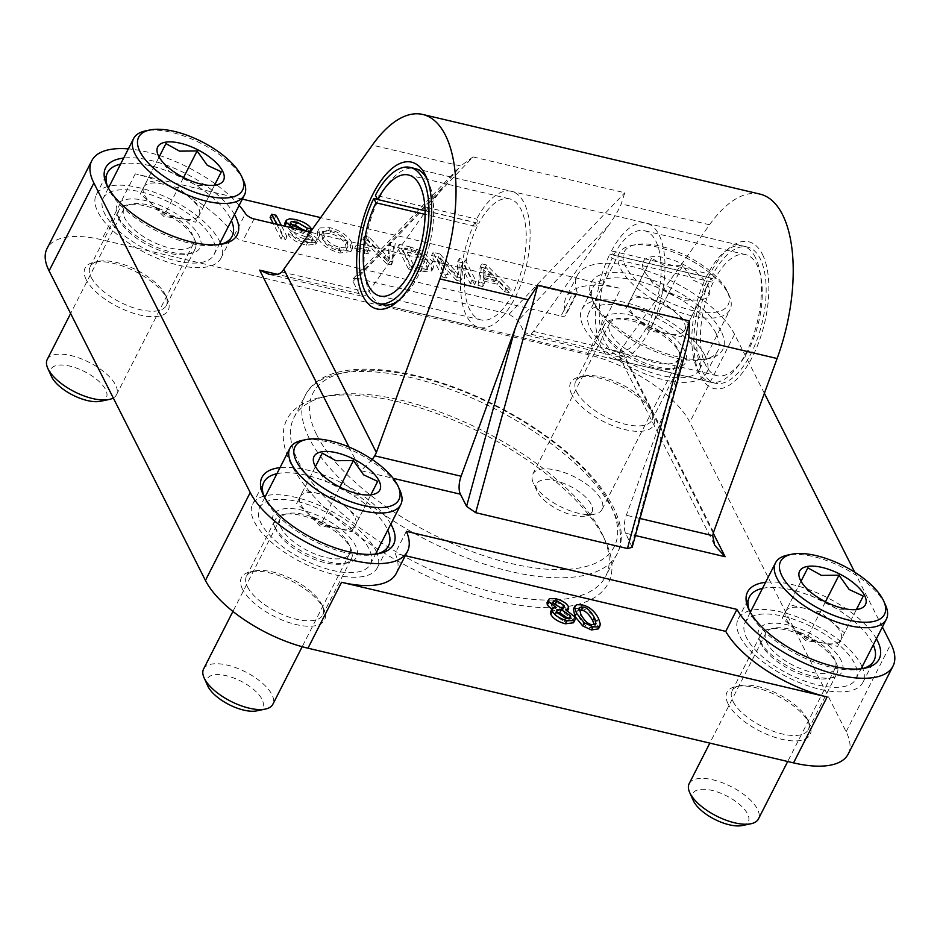 <?xml version="1.0" encoding="UTF-8"?>
<svg xmlns="http://www.w3.org/2000/svg" width="940" height="940" viewBox="0 0 940 940"><rect width="100%" height="100%" fill="white"/><g stroke="black" fill="none" stroke-linecap="round" stroke-linejoin="round"><path stroke-width="0.7" stroke-dasharray="4.7 3.53" d="M298.109 461.082A174.899 73.919 27 0 0 457.768 581.085A174.899 73.919 27 0 0 605.689 576.326A174.899 73.919 27 0 0 603.363 536.446A174.899 73.919 27 0 0 483.407 431.049A174.899 73.919 27 0 0 327.637 395.963A174.899 73.919 27 0 0 294.009 417.513A174.899 73.919 27 0 0 298.109 461.082M357.341 278.346L509.092 314.183L518.21 320.481L524.356 332.643A15.545 7.05 103.3 0 0 527.176 335.228A15.545 7.05 103.3 0 0 533.473 331.385L608.439 225.764C614.431 217.258 618.696 209.972 621.246 203.91L624.771 192.747L473.031 156.921L357.341 278.346L353.017 278.816L352.982 281.459L359.127 293.621A15.545 7.05 -76.7 0 0 361.947 296.206A15.545 7.05 -76.7 0 0 368.245 292.363L443.21 186.743L460.647 165.981L372.346 145.124M372.228 459.531L360.948 470.717L393.155 478.319M713.237 533.168L623.831 356.143L620.259 357.2L619.307 356.46L619.836 351.783L621.199 349.245L713.577 532.134M632.138 547.362L625.652 533.227A15.545 7.05 103.3 0 1 626.334 515.249L680.243 367.94L686.059 349.88M759.943 194.098A124.374 56.365 -76.7 0 0 709.547 224.766L621.199 349.245M882.39 627.015L854.695 572.178M764.373 393.331L734.563 334.299A89.394 37.776 27 0 0 652.948 272.964A89.394 37.776 27 0 0 577.348 275.397A89.394 37.776 27 0 0 577.007 291.858L565.81 313.831A89.394 37.776 -153 0 1 566.15 297.369A89.394 37.776 -153 0 1 620.835 288.51L320.869 217.669M242.344 199.116L135.266 173.829A89.394 37.776 -153 0 1 234.236 235.529A7.779 3.29 27 0 0 242.837 240.887L561.027 316.04L572.225 294.067A7.779 3.29 27 0 0 576.984 293.292A7.779 3.29 27 0 0 577.007 291.858M572.225 294.067L310.505 232.262M239.16 205.355A89.394 37.776 27 0 0 128.345 148.896M234.483 214.543A73.849 31.208 27 0 0 123.657 158.073M390.829 524.109A73.849 31.208 27 0 0 280.014 467.638M876.397 638.789A73.849 31.208 27 0 0 765.583 582.318M721.074 331.115A73.849 31.208 27 0 0 637.614 275.432A73.849 31.208 27 0 0 592.188 299.284A73.849 31.208 27 0 0 642.831 343.793A73.849 31.208 27 0 0 708.607 358.61A73.849 31.208 27 0 0 721.074 331.115M755.419 257.536A69.96 31.702 -76.7 0 0 742.718 245.939A69.96 31.702 -76.7 0 0 724.799 251.685A69.96 31.702 -76.7 0 0 697.104 368.962A69.96 31.702 -76.7 0 0 710.558 382.122A69.96 31.702 -76.7 0 0 752.623 337.742A69.96 31.702 -76.7 0 0 755.419 257.536M762.387 254.258A75.4 34.169 103.3 0 1 751.8 358.034A75.4 34.169 103.3 0 1 699.525 374.343A75.4 34.169 103.3 0 1 729.381 247.96A75.4 34.169 103.3 0 1 762.387 254.258M427.16 179.164A69.96 31.702 103.3 0 1 427.665 180.128A69.96 31.702 103.3 0 1 428.405 181.69A69.96 31.702 103.3 0 1 400.71 298.967A69.96 31.702 103.3 0 1 398.466 300.659M710.558 382.122L382.791 304.713A69.96 31.702 103.3 0 1 368.022 229.337A69.96 31.702 103.3 0 1 414.951 168.53L742.718 245.939M473.031 156.921L460.647 165.981M760.096 641.104A46.636 19.717 27 0 0 792.408 668.622A46.636 19.717 27 0 0 833.145 677.576A46.636 19.717 27 0 0 809.505 633.09A46.636 19.717 27 0 0 759.614 640.116A46.636 19.717 27 0 0 760.096 641.104M761.858 645.04A42.758 18.072 -153 0 1 761.435 644.135A42.758 18.072 -153 0 1 760.86 634.383A42.758 18.072 -153 0 1 807.155 637.696A42.758 18.072 -153 0 1 837.047 673.205A42.758 18.072 -153 0 1 828.833 678.468A42.758 18.072 -153 0 1 791.492 670.267A42.758 18.072 -153 0 1 761.858 645.04M733.082 701.534A42.758 18.072 27 0 0 772.104 730.862A42.758 18.072 27 0 0 808.259 729.698A42.758 18.072 27 0 0 807.695 719.958A42.758 18.072 27 0 0 778.367 694.19A42.758 18.072 27 0 0 740.297 685.613A42.758 18.072 27 0 0 732.072 690.877A42.758 18.072 27 0 0 733.082 701.534M862.109 666.824A69.96 29.563 27 0 0 861.252 664.991A69.96 29.563 27 0 0 812.489 623.561A69.96 29.563 27 0 0 751.295 610.354M749.497 610.8A69.96 29.563 27 0 0 738.217 618.896A69.96 29.563 27 0 0 787.133 677A69.96 29.563 27 0 0 862.885 682.417A69.96 29.563 27 0 0 862.814 668.54M274.515 526.423A46.636 19.717 27 0 0 306.839 553.954A46.636 19.717 27 0 0 347.577 562.907A46.636 19.717 27 0 0 323.936 518.422A46.636 19.717 27 0 0 274.045 525.437A46.636 19.717 27 0 0 274.515 526.423M276.289 530.36A42.758 18.072 -153 0 1 275.855 529.455A42.758 18.072 -153 0 1 275.291 519.714A42.758 18.072 -153 0 1 321.586 523.016A42.758 18.072 -153 0 1 351.478 558.536A42.758 18.072 -153 0 1 343.253 563.8A42.758 18.072 -153 0 1 305.911 555.587A42.758 18.072 -153 0 1 276.289 530.36M247.502 586.854A42.758 18.072 27 0 0 286.536 616.193A42.758 18.072 27 0 0 322.69 615.03A42.758 18.072 27 0 0 322.126 605.278A42.758 18.072 27 0 0 292.798 579.522A42.758 18.072 27 0 0 254.728 570.944A42.758 18.072 27 0 0 246.503 576.208A42.758 18.072 27 0 0 247.502 586.854M376.541 552.144A69.96 29.563 27 0 0 375.683 550.311A69.96 29.563 27 0 0 326.92 508.893A69.96 29.563 27 0 0 265.726 495.686M263.917 496.132A69.96 29.563 27 0 0 252.649 504.216A69.96 29.563 27 0 0 301.564 562.332A69.96 29.563 27 0 0 377.316 567.748A69.96 29.563 27 0 0 377.234 553.871M603.739 331.538A46.636 19.717 27 0 0 636.063 359.056A46.636 19.717 27 0 0 676.8 368.01A46.636 19.717 27 0 0 653.159 323.524A46.636 19.717 27 0 0 603.269 330.551A46.636 19.717 27 0 0 603.739 331.538M605.513 335.474A42.758 18.072 -153 0 1 605.09 334.57A42.758 18.072 -153 0 1 604.514 324.817A42.758 18.072 -153 0 1 650.809 328.13A42.758 18.072 -153 0 1 680.701 363.639A42.758 18.072 -153 0 1 672.488 368.903A42.758 18.072 -153 0 1 635.135 360.702A42.758 18.072 -153 0 1 605.513 335.474M576.725 391.968A42.758 18.072 27 0 0 615.759 421.296A42.758 18.072 27 0 0 651.914 420.133A42.758 18.072 27 0 0 651.35 410.392A42.758 18.072 27 0 0 622.022 384.625A42.758 18.072 27 0 0 583.952 376.047A42.758 18.072 27 0 0 575.726 381.311A42.758 18.072 27 0 0 576.725 391.968M704.906 355.426A69.96 29.563 27 0 0 641.045 307.427A69.96 29.563 27 0 0 581.872 309.331A69.96 29.563 27 0 0 630.787 367.434A69.96 29.563 27 0 0 706.539 372.851A69.96 29.563 27 0 0 704.906 355.426M91.157 277.288A42.758 18.072 27 0 0 130.19 306.628A42.758 18.072 27 0 0 166.345 305.465A42.758 18.072 27 0 0 165.781 295.712A42.758 18.072 27 0 0 136.453 269.945A42.758 18.072 27 0 0 98.383 261.367A42.758 18.072 27 0 0 90.158 266.643A42.758 18.072 27 0 0 91.157 277.288M86.186 279.627A46.636 19.717 -153 0 1 94.059 262.272A46.636 19.717 -153 0 1 135.595 271.625A46.636 19.717 -153 0 1 167.59 299.731A46.636 19.717 -153 0 1 138.897 314.794A46.636 19.717 -153 0 1 86.186 279.627M848.221 754.021A89.394 37.776 27 0 0 846.129 731.743L689.784 422.178A89.394 37.776 27 0 0 587.253 354.415L101.685 239.747A89.394 37.776 27 0 0 47 248.607M571.755 394.306A46.636 19.717 -153 0 1 579.628 376.94A46.636 19.717 -153 0 1 621.175 386.305A46.636 19.717 -153 0 1 653.159 414.411A46.636 19.717 -153 0 1 624.466 429.474A46.636 19.717 -153 0 1 571.755 394.306M728.101 703.872A46.636 19.717 -153 0 1 735.985 686.505A46.636 19.717 -153 0 1 777.521 695.87A46.636 19.717 -153 0 1 809.505 723.976A46.636 19.717 -153 0 1 780.823 739.04A46.636 19.717 -153 0 1 728.101 703.872M291.153 464.36A180.351 76.222 -153 0 1 321.598 397.209A180.351 76.222 -153 0 1 482.208 433.399A180.351 76.222 -153 0 1 605.9 542.074A180.351 76.222 -153 0 1 494.969 600.331A180.351 76.222 -153 0 1 291.153 464.36M242.532 589.204A46.636 19.717 -153 0 1 250.404 571.837A46.636 19.717 -153 0 1 291.952 581.19A46.636 19.717 -153 0 1 323.936 609.296A46.636 19.717 -153 0 1 295.242 624.36A46.636 19.717 -153 0 1 242.532 589.204M119.944 220.794A42.758 18.072 -153 0 1 119.509 219.889A42.758 18.072 -153 0 1 118.945 210.149A42.758 18.072 -153 0 1 165.24 213.451A42.758 18.072 -153 0 1 195.132 248.959A42.758 18.072 -153 0 1 186.907 254.235A42.758 18.072 -153 0 1 149.566 246.022A42.758 18.072 -153 0 1 119.944 220.794M120.567 164.147A69.96 29.563 -153 0 1 181.761 177.355A69.96 29.563 -153 0 1 230.523 218.773A69.96 29.563 -153 0 1 231.393 220.606M220.783 244.329A69.96 29.563 -153 0 1 218.714 244.823A69.96 29.563 -153 0 1 156.404 230.793A69.96 29.563 -153 0 1 108.429 188.635A69.96 29.563 -153 0 1 107.618 186.672M220.195 242.579A69.96 29.563 27 0 0 219.337 240.746A69.96 29.563 27 0 0 170.563 199.315A69.96 29.563 27 0 0 109.381 186.108M107.571 186.567A69.96 29.563 27 0 0 96.303 194.65A69.96 29.563 27 0 0 145.218 252.754A69.96 29.563 27 0 0 220.971 258.183A69.96 29.563 27 0 0 220.888 244.294M716.104 333.453A69.96 29.563 -153 0 1 717.737 350.879A69.96 29.563 -153 0 1 704.283 359.503A69.96 29.563 -153 0 1 641.985 345.462A69.96 29.563 -153 0 1 593.998 303.303A69.96 29.563 -153 0 1 593.07 287.358A69.96 29.563 -153 0 1 652.231 285.454A69.96 29.563 -153 0 1 716.104 333.453M276.912 473.713A69.96 29.563 -153 0 1 338.106 486.92A69.96 29.563 -153 0 1 386.869 528.351A69.96 29.563 -153 0 1 387.738 530.172M377.128 553.895A69.96 29.563 -153 0 1 375.06 554.389A69.96 29.563 -153 0 1 312.75 540.359A69.96 29.563 -153 0 1 264.774 498.2A69.96 29.563 -153 0 1 263.964 496.238M762.493 588.381A69.96 29.563 -153 0 1 823.687 601.588A69.96 29.563 -153 0 1 872.449 643.019A69.96 29.563 -153 0 1 873.307 644.852M862.697 668.575A69.96 29.563 -153 0 1 860.629 669.068A69.96 29.563 -153 0 1 798.33 655.027A69.96 29.563 -153 0 1 750.343 612.88A69.96 29.563 -153 0 1 749.533 610.918M118.17 216.858A46.636 19.717 27 0 0 150.494 244.376A46.636 19.717 27 0 0 191.231 253.342A46.636 19.717 27 0 0 167.59 208.856A46.636 19.717 27 0 0 117.7 215.871A46.636 19.717 27 0 0 118.17 216.858M579.087 609.954L577.536 610.859L579.134 607.722M579.028 607.98L577.677 610.648L579.205 617.404C582.823 623.948 586.548 627.415 590.379 627.791L594.397 626.968L594.374 624.83M573.4 609.108L580.391 608.016C587.524 609.555 593.023 614.079 596.912 621.587L598.451 628.848M553.695 603.739L551.38 604.561L551.533 605.983L558.771 610.741L562.696 610.201L561.979 607.863M556.844 612.575L554.941 613.573L555.188 615.594L564.27 621.622L569.158 620.941L568.841 618.802M550.535 611.823L554.612 610.648L556.21 607.51M554.612 610.648L551.827 609.296M547.033 602.646L554.177 601.823C560.546 603.598 564.752 606.23 566.808 609.731L567.043 611.787L563.988 612.868L565.586 609.731M563.988 612.868L573.153 619.895L573.494 622.785M396.234 573.423A89.394 37.776 27 0 0 395.153 553.296L405.281 555.681M486.603 264.986L481.774 263.846L479.682 282.282L484.406 283.398L484.817 277.77L498.952 281.107L506.155 288.533L511.243 289.732L486.603 264.986L485.005 268.123L509.645 292.869L511.243 289.732M484.934 275.761L485.228 266.643L496.402 278.463L484.934 275.761L483.336 278.898L494.804 281.601L483.63 269.792L485.228 266.643M483.63 269.792L483.877 273.47L485.487 270.332M483.877 273.47L483.336 278.898M509.645 292.869L504.545 291.67L497.354 284.244L483.219 280.907L482.808 286.536L484.406 283.398M483.219 280.907L484.817 277.77M482.808 286.536L478.072 285.419L479.682 282.282M478.072 285.419L480.176 266.983L481.774 263.846M480.176 266.983L485.005 268.123M494.804 281.601L496.402 278.463M504.545 291.67L506.155 288.533M497.354 284.244L498.952 281.107M276.795 224.296L282.576 235.729L287.041 236.786L281.272 225.353M270.121 217.375L274.586 218.433L285.443 239.923L280.978 238.866L273.188 223.438M280.978 238.866L282.576 235.729M274.586 218.433L276.184 215.284M285.443 239.923L287.041 236.786M293.174 228.162L307.498 233.813L312.985 237.773L312.973 239.395L310.717 240.029L306.452 239.453C300.224 237.855 296.065 235.411 293.973 232.133L289.873 231.369C292.669 236.151 298.697 239.712 307.944 242.038L314.007 242.732L317.379 241.18L317.156 238.549L308.308 231.745M291.635 224.589L289.05 225.388L289.168 226.587L291.447 228.82L293.045 225.682M291.447 228.82L307.18 235.082L315.558 241.686L315.781 244.318L306.346 245.175C297.099 242.849 291.071 239.289 288.274 234.507L289.873 231.369M288.274 234.507L292.375 235.27L293.973 232.133M292.375 235.27C294.467 238.549 298.626 240.993 304.854 242.591L311.516 242.309L311.387 240.91L305.899 236.951L307.498 233.813M305.899 236.951L292.117 231.569L293.715 228.432M292.117 231.569L284.973 225.776M284.75 223.297L293.879 222.651C301.928 224.707 307.239 227.856 309.824 232.074M309.319 231.98L305.923 230.758M305.664 231.275L305.054 230.429M351.819 242.649C347.777 235.552 340.527 230.559 330.069 227.68L319.976 227.962L318.778 229.254L319.694 235.27C323.419 241.909 330.622 246.797 341.302 249.922L348.811 250.522L352.535 248.371L351.819 242.649L350.221 245.787L350.937 251.52L339.704 253.06C329.024 249.934 321.821 245.046 318.096 238.419L317.18 232.392L328.471 230.817C338.929 233.696 346.179 238.689 350.221 245.787M324.312 236.398L323.325 231.181L324.23 230.276L331.327 230.136C338.776 232.121 344.064 235.917 347.201 241.533L347.976 246.292L347.201 247.173L340.045 247.467C332.795 245.587 327.555 241.897 324.312 236.398L322.714 239.536C325.957 245.035 331.197 248.724 338.447 250.604L346.378 249.429L345.603 244.67C342.465 239.054 337.178 235.258 329.728 233.273L321.727 234.319L322.714 239.536M368.95 248.101L356.201 245.093L357.553 247.749L370.301 250.757L368.95 248.101L367.352 251.25L368.691 253.906L370.301 250.757M368.691 253.906L355.943 250.886L354.603 248.231L356.201 245.093M355.943 250.886L357.553 247.749M354.603 248.231L367.352 251.25M369.197 237.256L364.368 236.116L388.255 260.686L392.861 261.778L395.211 243.401L390.664 242.32L389.395 258.864L369.197 237.256L367.599 240.393L387.797 262.002L389.395 258.864M387.797 262.002L389.066 245.458L393.613 246.538L395.211 243.401M389.066 245.458L390.664 242.32M393.613 246.538L391.263 264.916L392.861 261.778M391.263 264.916L386.657 263.823L388.255 260.686M386.657 263.823L362.77 239.254L364.368 236.116M362.77 239.254L367.599 240.393M410.839 247.091L399.218 244.341L410.075 265.844L427.488 269.627L430.955 269.498L433.046 268.276L433.763 265.691L432.482 261.567L422.718 251.52L410.839 247.091L409.241 250.228L421.12 254.67L422.718 251.52M413.271 264.363L404.976 247.937L418.053 251.415L427.853 260.427L429.063 264.363L427.947 266.502C427.195 267.183 424.692 267.042 420.462 266.055L413.271 264.363L411.673 267.5L418.864 269.192C423.094 270.18 425.585 270.321 426.349 269.639L427.947 266.502M426.349 269.639L427.171 268.769L426.255 263.564L416.455 254.552L403.378 251.074L404.976 247.937M403.378 251.074L411.673 267.5M421.12 254.67L430.873 264.704L431.789 270.896L420.662 271.86L408.477 268.981L410.075 265.844M408.477 268.981L397.62 247.479L399.218 244.341M397.62 247.479L409.241 250.228M439.826 253.929L433.117 252.355L443.974 273.846L448.274 274.868L439.027 256.561L458.038 277.171L462.045 278.111L462.797 262.448L471.892 280.437L476.18 281.459L465.324 259.957L459.331 258.547L458.732 274.609L439.826 253.929L438.228 257.078L457.134 277.747L458.732 274.609M457.134 277.747L457.733 261.684L463.726 263.094L474.582 284.597L470.294 283.575L461.199 265.585L462.797 262.448M470.294 283.575L471.892 280.437M461.199 265.585L460.447 281.26L462.045 278.111M460.447 281.26L456.44 280.308L458.038 277.171M456.44 280.308L437.429 259.699L439.027 256.561M437.429 259.699L446.676 278.005L448.274 274.868M446.676 278.005L442.376 276.983L443.974 273.846M442.376 276.983L431.519 255.492L433.117 252.355M431.519 255.492L438.228 257.078M457.733 261.684L459.331 258.547M463.726 263.094L465.324 259.957M474.582 284.597L476.18 281.459M561.027 316.04A7.779 3.29 27 0 0 565.786 315.264A7.779 3.29 27 0 0 565.81 313.831M406.35 531.323L395.153 553.296M712.661 274.809L611.505 250.921L613.679 255.222L714.835 279.11L712.661 274.809A69.96 31.702 103.3 0 1 747.441 247.055A69.96 31.702 103.3 0 1 762.211 322.432A69.96 31.702 103.3 0 1 715.281 383.238A69.96 31.702 103.3 0 1 711.004 278.064L713.178 282.364L612.022 258.476L609.849 254.164L711.004 278.064M713.178 282.364A62.193 28.177 -76.7 0 0 717.067 375.671A62.193 28.177 -76.7 0 0 758.78 321.621A62.193 28.177 -76.7 0 0 745.655 254.623A62.193 28.177 -76.7 0 0 714.835 279.11M613.679 255.222A62.193 28.177 103.3 0 1 644.488 230.735A62.193 28.177 103.3 0 1 657.624 297.733A62.193 28.177 103.3 0 1 615.9 351.772A62.193 28.177 103.3 0 1 612.022 258.476M611.505 250.921A69.96 31.702 103.3 0 1 646.274 223.168A69.96 31.702 103.3 0 1 661.055 298.544A69.96 31.702 103.3 0 1 614.114 359.339A69.96 31.702 103.3 0 1 609.849 254.164M377.516 199.362L474.935 222.369L477.109 226.681L425.08 214.391M425.045 210.736L478.765 223.426L476.592 219.126L375.436 195.226M477.109 226.681A62.193 28.177 -76.7 0 0 481.022 319.917A62.193 28.177 -76.7 0 0 522.746 265.879A62.193 28.177 -76.7 0 0 509.609 198.88A62.193 28.177 -76.7 0 0 478.765 223.426M474.935 222.369A69.96 31.702 -76.7 0 0 479.236 327.484A69.96 31.702 -76.7 0 0 526.165 266.69A69.96 31.702 -76.7 0 0 511.395 191.314A69.96 31.702 -76.7 0 0 476.592 219.126M100.404 401.298A31.091 13.136 27 0 0 106.385 397.467A31.091 13.136 27 0 0 77.808 368.586A31.091 13.136 27 0 0 51.383 376.317M47.247 359.421A38.869 16.427 -153 0 1 89.335 362.44A38.869 16.427 -153 0 1 116.501 394.718A38.869 16.427 -153 0 1 113.282 397.973M193.264 244.059A38.869 16.427 27 0 0 166.098 211.782A38.869 16.427 27 0 0 124.01 208.774A38.869 16.427 27 0 0 151.175 241.051A38.869 16.427 27 0 0 193.264 244.059L116.501 394.718M243.601 180.833A62.193 26.285 27 0 0 200.949 143.362A62.193 26.285 27 0 0 145.571 130.883M103.224 198.187A62.193 26.285 -153 0 1 170.563 202.993A62.193 26.285 -153 0 1 214.05 254.646A62.193 26.285 -153 0 1 146.71 249.829A62.193 26.285 -153 0 1 103.224 198.187L108.382 188.071M143.726 187.189A31.091 13.136 -153 0 1 162.749 184.111A31.091 13.136 -153 0 1 190.444 198.222A31.091 13.136 -153 0 1 199.139 215.425A31.091 13.136 -153 0 1 184.275 219.29A31.091 13.136 -153 0 1 180.116 218.503A31.091 13.136 -153 0 1 152.409 204.391A31.091 13.136 -153 0 1 149.331 201.489A31.091 13.136 -153 0 1 143.726 187.189L140.283 193.946L164.547 214.825L195.696 222.181L202.582 208.657L178.318 187.788L147.169 180.433L143.726 187.189M159.095 157.027L169.2 171.433L196.907 185.544L214.508 185.262M216.423 184.957L214.449 185.368L195.696 222.181M183.312 177.989L164.547 214.825M221.346 171.82L202.582 208.657M183.535 177.542L178.318 187.788M165.945 143.585L147.169 180.433M159.048 157.109L140.283 193.946M256.749 710.863A31.091 13.136 27 0 0 262.73 707.033A31.091 13.136 27 0 0 234.154 678.163A31.091 13.136 27 0 0 207.728 685.883M203.592 668.998A38.869 16.427 -153 0 1 245.681 672.006A38.869 16.427 -153 0 1 272.847 704.283M349.61 553.625A38.869 16.427 27 0 0 322.444 521.347A38.869 16.427 27 0 0 280.355 518.34A38.869 16.427 27 0 0 307.521 550.617A38.869 16.427 27 0 0 349.61 553.625L302.187 646.72M399.947 490.398A62.193 26.285 27 0 0 357.306 452.927A62.193 26.285 27 0 0 301.916 440.449M259.569 507.753A62.193 26.285 -153 0 1 326.92 512.57A62.193 26.285 -153 0 1 370.395 564.212A62.193 26.285 -153 0 1 303.056 559.394A62.193 26.285 -153 0 1 259.569 507.753L264.728 497.636M300.072 496.755A31.091 13.136 -153 0 1 319.095 493.676A31.091 13.136 -153 0 1 346.801 507.788A31.091 13.136 -153 0 1 355.485 524.99A31.091 13.136 -153 0 1 340.621 528.868A31.091 13.136 -153 0 1 336.461 528.069A31.091 13.136 -153 0 1 308.755 513.957A31.091 13.136 -153 0 1 305.676 511.055A31.091 13.136 -153 0 1 300.072 496.755L296.629 503.511L320.893 524.391L352.042 531.746L358.927 518.234L334.663 497.354L303.514 489.998L300.072 496.755M315.44 466.593L325.546 480.998L353.252 495.11L370.853 494.828M370.806 494.91L352.042 531.746M339.657 487.555L320.893 524.391M377.692 481.386L358.927 518.234M339.88 487.108L334.663 497.354M322.291 453.162L303.514 489.998M315.394 466.675L296.629 503.511M591.953 512.135A31.091 13.136 27 0 0 563.389 483.266A31.091 13.136 27 0 0 536.952 490.997A31.091 13.136 27 0 0 558.278 509.727A31.091 13.136 27 0 0 585.972 515.966A31.091 13.136 27 0 0 591.953 512.135M602.082 509.386A38.869 16.427 -153 0 1 594.609 514.18A38.869 16.427 -153 0 1 559.993 506.378A38.869 16.427 -153 0 1 533.332 482.96A38.869 16.427 -153 0 1 532.816 474.101A38.869 16.427 -153 0 1 574.904 477.109A38.869 16.427 -153 0 1 602.082 509.386L678.845 358.739A38.869 16.427 27 0 0 651.667 326.45A38.869 16.427 27 0 0 609.578 323.442A38.869 16.427 27 0 0 636.756 355.731A38.869 16.427 27 0 0 678.845 358.739M624.242 251.85A58.303 24.64 -153 0 1 635.452 244.67A58.303 24.64 -153 0 1 687.375 256.362A58.303 24.64 -153 0 1 727.36 291.494A58.303 24.64 -153 0 1 677.811 305.982A58.303 24.64 -153 0 1 624.242 251.85M619.178 253.224A62.193 26.285 27 0 0 662.665 304.877A62.193 26.285 27 0 0 730.004 309.683A62.193 26.285 27 0 0 729.17 295.512A62.193 26.285 27 0 0 686.529 258.042A62.193 26.285 27 0 0 631.139 245.563A62.193 26.285 27 0 0 619.178 253.224L588.793 312.856A62.193 26.285 -153 0 1 656.144 317.673A62.193 26.285 -153 0 1 699.618 369.326A62.193 26.285 -153 0 1 632.279 364.509A62.193 26.285 -153 0 1 588.793 312.856M643.289 261.555A36.919 15.604 -153 0 1 690.971 268.852A36.919 15.604 -153 0 1 701.992 299.625A36.919 15.604 -153 0 1 669.104 292.223A36.919 15.604 -153 0 1 643.783 269.968A36.919 15.604 -153 0 1 643.289 261.555M629.295 301.869A31.091 13.136 -153 0 1 648.318 298.779A31.091 13.136 -153 0 1 676.025 312.903A31.091 13.136 -153 0 1 684.708 330.093A31.091 13.136 -153 0 1 669.844 333.97A31.091 13.136 -153 0 1 665.684 333.183A31.091 13.136 -153 0 1 637.978 319.06A31.091 13.136 -153 0 1 634.9 316.169A31.091 13.136 -153 0 1 629.295 301.869L625.852 308.626L650.116 329.505L681.265 336.861L688.15 323.337L663.887 302.457L632.738 295.101L629.295 301.869M651.514 258.265L644.629 271.789L654.769 286.113L682.475 300.224L700.018 300.036L706.927 286.5L692.815 279.944L682.663 265.62L665.109 265.832L651.514 258.265L632.738 295.101M701.992 299.625L700.018 300.036L681.265 336.861M668.88 292.657L650.116 329.505M706.927 286.5L688.15 323.337M682.663 265.62L663.887 302.457M643.783 269.968L644.617 271.801L625.852 308.626M742.318 825.543A31.091 13.136 27 0 0 748.299 821.713A31.091 13.136 27 0 0 719.735 792.831A31.091 13.136 27 0 0 693.297 800.563M689.161 783.666A38.869 16.427 -153 0 1 731.25 786.674A38.869 16.427 -153 0 1 758.427 818.963M835.19 668.305A38.869 16.427 27 0 0 808.012 636.027A38.869 16.427 27 0 0 765.924 633.008A38.869 16.427 27 0 0 793.102 665.297A38.869 16.427 27 0 0 835.19 668.305L787.697 761.494M885.515 605.078A62.193 26.285 27 0 0 842.875 567.607A62.193 26.285 27 0 0 787.485 555.129M745.15 622.421A62.193 26.285 -153 0 1 812.489 627.239A62.193 26.285 -153 0 1 855.964 678.891A62.193 26.285 -153 0 1 788.625 674.074A62.193 26.285 -153 0 1 745.15 622.421L750.296 612.316M785.64 611.435A31.091 13.136 -153 0 1 804.664 608.345A31.091 13.136 -153 0 1 832.37 622.468A31.091 13.136 -153 0 1 841.053 639.67A31.091 13.136 -153 0 1 826.19 643.536A31.091 13.136 -153 0 1 822.03 642.749A31.091 13.136 -153 0 1 794.323 628.625A31.091 13.136 -153 0 1 791.245 625.735A31.091 13.136 -153 0 1 785.64 611.435L782.198 618.191L806.461 639.071L837.611 646.426L844.496 632.902L820.232 612.034L789.083 604.667L785.64 611.435M801.009 581.273L811.126 595.678L838.821 609.79L856.422 609.496M856.375 609.59L837.611 646.426M825.226 602.223L806.461 639.071M863.273 596.066L844.496 632.902M825.449 601.788L820.232 612.034M807.86 567.831L789.083 604.667M800.974 581.355L782.198 618.191M309.46 438.792A174.899 73.919 -153 0 1 305.359 395.223A174.899 73.919 -153 0 1 494.757 408.771A174.899 73.919 -153 0 1 617.039 554.036A174.899 73.919 -153 0 1 469.119 558.795A174.899 73.919 -153 0 1 309.46 438.792M316.921 435.279A169.071 71.452 27 0 0 577.841 568.23A169.071 71.452 27 0 0 496.038 406.256A169.071 71.452 27 0 0 316.921 435.279M281.882 271.977L368.245 292.363M359.127 293.621L277.406 274.327M348.975 446.994L360.948 470.717M623.831 356.143L524.356 332.643M533.473 331.385L619.836 351.783M640.023 518.481L626.334 515.249M625.652 533.227L635.37 535.53M709.547 224.766L621.246 203.91M608.439 225.764L518.21 320.481M631.798 545.4L680.243 367.94M352.982 281.459L443.21 186.743M509.092 314.183L624.771 192.747M579.205 617.404L580.803 614.255M580.391 608.016L581.989 604.878M596.912 621.587L598.51 618.438M590.379 627.791L591.989 624.654M562.531 608.709L562.978 607.839M551.533 605.983L553.131 602.846M555.188 615.594L556.786 612.457M554.177 601.823L555.775 598.686M558.771 610.741L560.381 607.604M564.27 621.622L565.868 618.485M566.808 609.731L568.406 606.594M573.153 619.895L574.751 616.758M488.248 274.797L489.846 271.66M289.168 226.587L290.766 223.45M307.18 235.082L308.778 231.945M315.558 241.686L317.156 238.549M306.346 245.175L307.944 242.038M304.854 242.591L306.452 239.453M311.387 240.91L312.985 237.773M293.879 222.651L295.477 219.513M345.603 244.67L347.201 241.533M329.728 233.273L331.327 230.136M328.471 230.817L330.069 227.68M318.096 238.419L319.694 235.27M338.447 250.604L340.045 247.467M339.704 253.06L341.302 249.922M384.248 258.077L385.846 254.94M387.821 258.923L389.419 255.786M426.255 263.564L427.853 260.427M416.455 254.552L418.053 251.415M410.474 252.754L412.072 249.617M420.662 271.86L422.26 268.723M430.873 264.704L432.482 261.567M418.864 269.192L420.462 266.055M415.41 251.955L417.007 248.818M453.914 274.186L455.512 271.049M457.193 274.727L458.791 271.589M254.035 218.926L242.837 240.887M234.236 235.529L245.434 213.556M734.563 334.299L689.784 422.178M587.253 354.415L620.835 288.51M135.266 173.829L101.685 239.747M846.129 731.743L890.909 643.865M294.009 417.513L305.359 395.223C324.876 355.296 412.789 363.416 494.205 404.717C577.454 446.089 638.319 514.121 617.039 554.036L605.689 576.326M268.863 274.221L361.947 296.206M619.307 356.46L714.682 545.306M527.176 335.228L620.259 357.2M697.104 368.962L699.525 374.343M724.799 251.685L729.381 247.96M428.405 181.69L425.985 176.309M400.71 298.967L396.139 302.692M353.017 278.816L457.557 169.083M828.833 678.468L833.145 677.576M761.435 644.135L759.614 640.116M808.259 729.698L837.047 673.205M732.072 690.877L760.86 634.383M343.253 563.8L347.577 562.907M275.855 529.455L274.045 525.437M322.69 615.03L351.478 558.536M246.503 576.208L275.291 519.714M672.488 368.903L676.8 368.01M605.09 334.57L603.269 330.551M651.914 420.133L680.701 363.639M575.726 381.311L604.514 324.817M98.383 261.367L94.059 262.272M165.781 295.712L167.59 299.731M166.345 305.465L195.132 248.959M90.158 266.643L118.945 210.149M583.952 376.047L579.628 376.94M651.35 410.392L653.159 414.411M254.728 570.944L250.404 571.837M322.126 605.278L323.936 609.296M740.297 685.613L735.985 686.505M807.695 719.958L809.505 723.976M218.714 244.823L223.027 243.93M108.429 188.635L106.62 184.616M220.971 258.183L232.168 236.21M96.303 194.65L107.489 172.678M704.283 359.503L708.607 358.61M593.998 303.303L592.188 299.284M706.539 372.851L717.737 350.879M581.872 309.331L593.07 287.358M375.06 554.389L379.372 553.495M264.774 498.2L262.965 494.182M377.316 567.748L388.514 545.776M252.649 504.216L263.846 482.255M860.629 669.068L864.953 668.175M750.343 612.88L748.534 608.861M862.885 682.417L874.082 660.444M738.217 618.896L749.415 596.923M186.907 254.235L191.231 253.342M119.509 219.889L117.7 215.871M594.397 626.968L595.995 623.831M551.38 604.561L552.979 601.424M554.941 613.573L556.539 610.436M562.696 610.201L564.294 607.064M569.158 620.941L570.756 617.803M567.643 610.636L567.043 611.787M290.648 222.251L289.05 225.388M317.379 241.18L315.781 244.318M313.114 239.171L311.516 242.309M321.727 234.319L323.325 231.181M318.778 229.254L317.18 232.392M346.378 249.429L347.976 246.292M352.535 248.371L350.937 251.52M433.387 267.759L431.789 270.896M427.171 268.769L428.781 265.632M576.984 293.292L565.786 315.264M577.348 275.397L566.15 297.369M327.637 395.963L321.598 397.209M603.363 536.446L605.9 542.074M745.655 254.623L644.488 230.735M717.067 375.671L615.9 351.772M747.441 247.055L646.274 223.168M715.281 383.238L614.114 359.339M379.866 296.029L481.022 319.917M408.442 174.981L509.609 198.88M382.791 304.713L479.236 327.484M414.951 168.53L511.395 191.314M124.01 208.774L70.629 313.514M214.05 254.646L219.196 244.541M149.331 201.489L163.748 216.388L184.275 219.29M159.036 157.133L158.214 155.3M280.355 518.34L232.92 611.423M370.395 564.212L375.542 554.106M305.676 511.055L320.094 525.965L340.621 528.868M370.795 494.934L372.769 494.522M315.394 466.698L314.559 464.865M585.972 515.966L594.609 514.18M536.952 490.997L533.332 482.96M609.578 323.442L532.816 474.101M635.452 244.67L631.139 245.563M727.36 291.494L729.17 295.512M699.618 369.326L730.004 309.683M634.9 316.169L649.317 331.068L669.844 333.97M765.924 633.008L709.829 743.105M855.964 678.891L861.122 668.775M791.245 625.735L805.662 640.634L826.19 643.536M856.364 609.602L858.337 609.202M800.962 581.378L800.128 579.534"/><path stroke-width="1.41" d="M277.406 274.327L259.651 270.132L268.863 274.221C274.386 275.432 278.722 274.68 281.882 271.977L372.346 145.124A124.374 56.365 103.3 0 1 422.741 114.457A124.374 56.365 103.3 0 1 439.908 278.898L376.364 452.504L283.998 269.604M461.105 476.228L515.014 328.918C519.397 317.074 523.792 307.356 528.21 299.754L537.798 285.161L689.537 320.998L688.797 337.683L686.059 349.88L632.138 547.362L627.438 548.514L475.687 512.676L466.569 506.378L460.424 494.205A15.545 7.05 -76.7 0 1 461.105 476.228L374.743 455.829L372.228 459.531M374.743 455.829L376.364 452.504M425.174 174.617A75.4 34.169 -76.7 0 0 360.561 229.101A75.4 34.169 -76.7 0 0 396.139 302.692A75.4 34.169 -76.7 0 0 425.985 176.309A75.4 34.169 -76.7 0 0 425.174 174.617M422.741 114.457L759.943 194.098A124.374 56.365 -76.7 0 1 777.11 358.528L713.577 532.134L712.696 535.647L714.682 545.306L725.128 556.727L713.237 533.168M128.345 148.896A89.394 37.776 27 0 0 91.779 160.716A89.394 37.776 27 0 0 93.871 182.995L250.216 492.56A89.394 37.776 27 0 0 331.82 553.895A89.394 37.776 27 0 0 407.431 551.463A89.394 37.776 27 0 0 406.35 531.323L736.948 609.402A89.394 37.776 27 0 0 819.163 669.221A89.394 37.776 27 0 0 893 666.131A89.394 37.776 27 0 0 890.909 643.865L882.39 627.015M854.695 572.178L764.373 393.331M310.505 232.262L254.035 218.926A7.779 3.29 27 0 1 245.434 213.556A89.394 37.776 27 0 0 239.16 205.355M123.657 158.073A73.849 31.208 27 0 0 106.62 184.616A73.849 31.208 27 0 0 157.262 229.113A73.849 31.208 27 0 0 223.027 243.93A73.849 31.208 27 0 0 235.493 216.435A73.849 31.208 27 0 0 234.483 214.543M280.014 467.638A73.849 31.208 27 0 0 262.965 494.182A73.849 31.208 27 0 0 313.607 538.679A73.849 31.208 27 0 0 379.372 553.495A73.849 31.208 27 0 0 391.851 526.001A73.849 31.208 27 0 0 390.829 524.109M765.583 582.318A73.849 31.208 27 0 0 748.534 608.861A73.849 31.208 27 0 0 799.176 653.359A73.849 31.208 27 0 0 864.953 668.175A73.849 31.208 27 0 0 877.42 640.681A73.849 31.208 27 0 0 876.397 638.789M398.466 300.659A69.96 31.702 103.3 0 1 382.791 304.713L378.068 303.596A69.96 31.702 -76.7 0 0 425.009 242.79A69.96 31.702 -76.7 0 0 410.24 167.414A69.96 31.702 -76.7 0 0 375.436 195.226L377.61 199.527L425.045 210.736M410.24 167.414L414.951 168.53A69.96 31.702 103.3 0 1 427.16 179.164M751.295 610.354A69.96 29.563 27 0 0 749.497 610.8M862.814 668.54A69.96 29.563 27 0 0 862.109 666.824M265.726 495.686A69.96 29.563 27 0 0 263.917 496.132M377.234 553.871A69.96 29.563 27 0 0 376.541 552.144M91.779 160.716L47 248.607A89.394 37.776 27 0 0 49.092 270.873L205.437 580.438A89.394 37.776 27 0 0 307.968 648.201L793.536 762.88A89.394 37.776 27 0 0 848.221 754.021L893 666.131M231.393 220.606A69.96 29.563 -153 0 1 232.168 236.21A69.96 29.563 -153 0 1 220.783 244.329M107.618 186.672A69.96 29.563 -153 0 1 107.489 172.678A69.96 29.563 -153 0 1 120.567 164.147M109.381 186.108A69.96 29.563 27 0 0 107.571 186.567M220.888 244.294A69.96 29.563 27 0 0 220.195 242.579M387.738 530.172A69.96 29.563 -153 0 1 388.514 545.776A69.96 29.563 -153 0 1 377.128 553.895M263.964 496.238A69.96 29.563 -153 0 1 263.846 482.255A69.96 29.563 -153 0 1 276.912 473.713M873.307 644.852A69.96 29.563 -153 0 1 874.082 660.444A69.96 29.563 -153 0 1 862.697 668.575M749.533 610.918A69.96 29.563 -153 0 1 749.415 596.923A69.96 29.563 -153 0 1 762.493 588.381M598.51 618.438C594.62 610.941 589.121 606.418 581.989 604.878L576.514 604.678L574.669 607.405L576.537 613.256L584.304 622.797L593.081 626.816L598.545 626.992L600.378 624.266L598.51 618.438M580.803 614.255L579.275 607.51L583.047 607.04C586.913 607.416 590.649 610.883 594.245 617.439L595.995 623.831L591.989 624.654C588.146 624.277 584.422 620.811 580.803 614.255M594.374 624.83L592.647 620.576C589.039 614.02 585.314 610.553 581.449 610.178L579.087 609.954M600.049 625.699L598.451 628.848L591.471 629.953L582.694 625.934L574.939 616.393L573.4 609.108L574.998 605.971M555.775 598.686L549.571 598.627L548.631 599.509L548.913 601.941L556.21 607.51L552.403 608.309L552.509 611.435C554.941 615.594 559.746 618.661 566.938 620.635L574.035 620.659L575.092 619.648L574.751 616.758L565.586 609.731L568.477 608.909L568.406 606.594C566.35 603.092 562.144 600.448 555.775 598.686M553.131 602.846L553.507 600.895L556.95 600.86L564.129 605.572L564.294 607.064L560.381 607.604L553.131 602.846M556.786 612.457L557.126 609.825L561.345 609.731L570.51 615.782L570.756 617.803L565.868 618.485L556.786 612.457M562.531 608.709L553.695 603.739M568.912 618.92L559.735 612.88L556.844 612.575M575.092 619.648L573.494 622.785L565.34 623.784C558.149 621.798 553.343 618.732 550.911 614.572L550.535 611.823L552.133 608.685M551.827 609.296L547.315 605.078L547.033 602.646L548.631 599.509M405.281 555.681L725.75 631.375A89.394 37.776 27 0 0 827.13 696.963L341.549 582.283A89.394 37.776 27 0 0 396.234 573.423L407.431 551.463M281.272 225.353L276.184 215.284L271.719 214.238L276.795 224.296M273.188 223.438L270.121 217.375L271.719 214.238M308.778 231.945L293.045 225.682L290.766 223.45L290.648 222.251L291.482 221.617L296.923 222.063L307.262 228.138L311.422 228.937C308.837 224.719 303.526 221.57 295.477 219.513L289.649 218.785L286.348 220.16L286.571 222.639L293.715 228.432M305.664 231.275L295.325 225.201L291.635 224.589M285.278 226.293L284.75 223.297L286.348 220.16M309.319 231.98L311.422 228.937M305.923 230.758L307.262 228.138M242.344 199.116L320.869 217.669M736.948 609.402L725.75 631.375M425.08 214.391L375.953 202.782L373.779 198.481L377.516 199.362M373.779 198.481A69.96 31.702 -76.7 0 0 378.068 303.596M377.61 199.527A62.193 28.177 103.3 0 1 408.442 174.981A62.193 28.177 103.3 0 1 421.578 241.991A62.193 28.177 103.3 0 1 379.866 296.029A62.193 28.177 103.3 0 1 375.953 202.782M47.764 368.28L51.383 376.317A31.091 13.136 27 0 0 72.709 395.059A31.091 13.136 27 0 0 100.404 401.298L109.028 399.5A38.869 16.427 -153 0 1 74.413 391.71A38.869 16.427 -153 0 1 47.764 368.28A38.869 16.427 -153 0 1 47.247 359.421L70.629 313.514M113.282 397.973A38.869 16.427 -153 0 1 109.028 399.5M138.673 137.169A58.303 24.64 -153 0 1 149.883 129.99A58.303 24.64 -153 0 1 201.806 141.693A58.303 24.64 -153 0 1 241.792 176.814A58.303 24.64 -153 0 1 192.242 191.314A58.303 24.64 -153 0 1 138.673 137.169M149.883 129.99L145.571 130.883A62.193 26.285 27 0 0 133.609 138.544A62.193 26.285 27 0 0 177.084 190.197A62.193 26.285 27 0 0 244.435 195.015A62.193 26.285 27 0 0 243.601 180.833L241.792 176.814M108.382 188.071L133.609 138.544M157.72 146.875A36.919 15.604 -153 0 1 205.402 154.172A36.919 15.604 -153 0 1 216.423 184.957A36.919 15.604 -153 0 1 183.535 177.542A36.919 15.604 -153 0 1 158.214 155.3A36.919 15.604 -153 0 1 157.72 146.875M214.461 185.345L221.346 171.82L207.246 165.264L197.095 150.941L179.54 151.152L165.945 143.585L159.048 157.109M197.095 150.941L183.535 177.542M204.109 677.857L207.728 685.883A31.091 13.136 27 0 0 229.055 704.624A31.091 13.136 27 0 0 256.749 710.863L265.374 709.077A38.869 16.427 -153 0 1 230.758 701.275A38.869 16.427 -153 0 1 204.109 677.857A38.869 16.427 -153 0 1 203.592 668.998L232.92 611.423M302.187 646.72L272.847 704.283A38.869 16.427 -153 0 1 265.374 709.077M295.019 446.747A58.303 24.64 -153 0 1 306.228 439.556A58.303 24.64 -153 0 1 358.152 451.259A58.303 24.64 -153 0 1 398.137 486.391A58.303 24.64 -153 0 1 348.587 500.879A58.303 24.64 -153 0 1 295.019 446.747M306.228 439.556L301.916 440.449A62.193 26.285 27 0 0 289.955 448.11A62.193 26.285 27 0 0 333.441 499.763A62.193 26.285 27 0 0 400.781 504.58A62.193 26.285 27 0 0 399.947 490.398L398.137 486.391M264.728 497.636L289.955 448.11M314.066 456.44A36.919 15.604 -153 0 1 361.747 463.737A36.919 15.604 -153 0 1 372.769 494.522A36.919 15.604 -153 0 1 339.88 487.108A36.919 15.604 -153 0 1 314.559 464.865A36.919 15.604 -153 0 1 314.066 456.44M370.806 494.91L377.692 481.386L363.592 474.841L353.44 460.518L335.886 460.718L322.291 453.162L315.394 466.675M353.44 460.518L339.88 487.108M689.678 792.526L693.297 800.563A31.091 13.136 27 0 0 714.623 819.304A31.091 13.136 27 0 0 742.318 825.543L750.954 823.745A38.869 16.427 -153 0 1 716.339 815.943A38.869 16.427 -153 0 1 689.678 792.526A38.869 16.427 -153 0 1 689.161 783.666L709.829 743.105M787.697 761.494L758.427 818.963A38.869 16.427 -153 0 1 750.954 823.745M780.588 561.415A58.303 24.64 -153 0 1 791.797 554.236A58.303 24.64 -153 0 1 843.721 565.927A58.303 24.64 -153 0 1 883.706 601.06A58.303 24.64 -153 0 1 834.156 615.547A58.303 24.64 -153 0 1 780.588 561.415M791.797 554.236L787.485 555.129A62.193 26.285 27 0 0 775.535 562.79A62.193 26.285 27 0 0 819.01 614.443A62.193 26.285 27 0 0 886.35 619.26A62.193 26.285 27 0 0 885.515 605.078L883.706 601.06M750.296 612.316L775.535 562.79M799.635 571.12A36.919 15.604 -153 0 1 847.316 578.417A36.919 15.604 -153 0 1 858.337 609.202A36.919 15.604 -153 0 1 825.449 601.788A36.919 15.604 -153 0 1 800.128 579.534A36.919 15.604 -153 0 1 799.635 571.12M856.375 609.59L863.273 596.066L849.161 589.509L839.009 575.186L821.454 575.398L807.86 567.831L800.974 581.355M839.009 575.186L825.449 601.788M393.155 478.319L460.424 494.205M259.651 270.132L348.975 446.994M528.21 299.754L439.908 278.898M515.014 328.918L466.569 506.378M712.696 535.647L640.023 518.481M635.37 535.53L725.128 556.727M475.687 512.676L537.798 285.161M689.537 320.998L627.438 548.514M777.11 358.528L688.797 337.683M592.647 620.576L594.245 617.439M581.449 610.178L583.047 607.04M574.939 616.393L576.537 613.256M582.694 625.934L584.304 622.797M591.471 629.953L593.081 626.816M562.978 607.839L564.129 605.572M555.352 603.997L556.95 600.86M568.97 618.779L570.51 615.782M559.735 612.88L561.345 609.731M550.911 614.572L552.509 611.435M565.34 623.784L566.938 620.635M547.315 605.078L548.913 601.941M295.325 225.201L296.923 222.063M284.973 225.776L286.571 222.639M827.13 696.963L793.536 762.88M307.968 648.201L341.549 582.283M250.216 492.56L205.437 580.438M49.092 270.873L93.871 182.995M568.641 608.65L567.643 610.636M219.196 244.541L244.435 195.015M375.542 554.106L400.781 504.58M861.122 668.775L886.35 619.26"/></g></svg>
